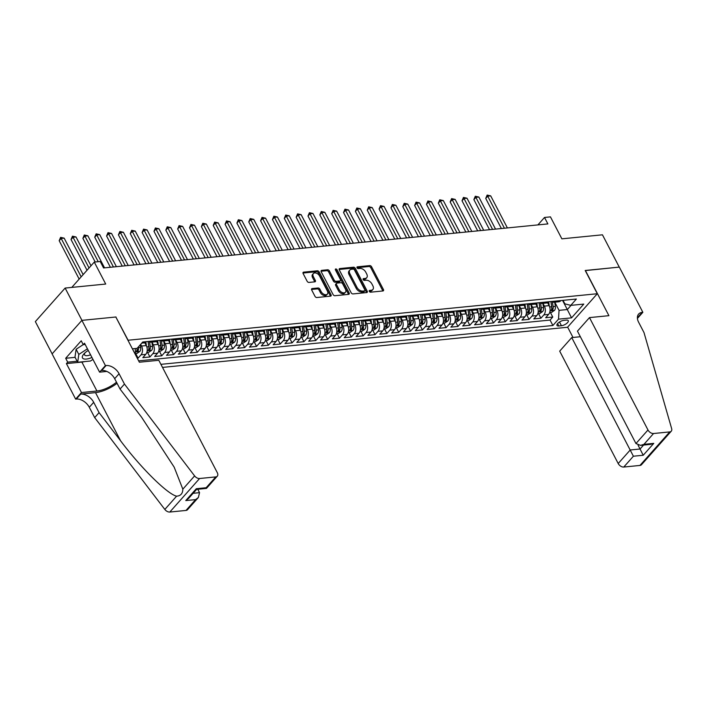 <?xml version="1.0" encoding="UTF-8"?>
<svg xmlns="http://www.w3.org/2000/svg" width="707" height="707" viewBox="0 0 707 707"><rect width="100%" height="100%" fill="white"/><g stroke="black" fill="none" stroke-linecap="round" stroke-linejoin="round"><path stroke-width="1.06" d="M369.31 291.372A1.087 0.698 41.6 0 0 370.592 292.185L382.947 290.957A1.555 0.999 41.6 0 0 383.441 290.718A1.555 0.999 41.6 0 0 383.45 289.57L371.564 266.751A1.555 0.999 41.6 0 0 369.743 265.593L357.389 266.822A1.087 0.698 41.6 0 0 358.308 268.598L359.907 268.439A4.967 3.199 41.6 0 1 365.74 272.124L366.73 274.033A4.967 3.199 41.6 0 1 366.73 277.701A4.967 3.199 41.6 0 1 365.121 278.452L363.522 278.611A1.087 0.698 41.6 0 0 364.45 280.387L366.049 280.228A4.967 3.199 41.6 0 1 371.882 283.922L372.872 285.822A4.967 3.199 41.6 0 1 372.863 289.49A4.967 3.199 41.6 0 1 371.263 290.25L369.664 290.409A1.087 0.698 41.6 0 0 369.31 291.372M312.176 288.571A1.555 0.999 41.6 0 0 311.672 288.81A1.555 0.999 41.6 0 0 311.672 289.958L315.004 296.357A1.555 0.999 41.6 0 0 316.824 297.514L330.549 296.153A1.555 0.999 41.6 0 0 331.053 295.915A1.555 0.999 41.6 0 0 331.053 294.766L319.175 271.939A1.555 0.999 41.6 0 0 317.355 270.79L303.63 272.151A1.555 0.999 41.6 0 0 303.126 272.389A1.555 0.999 41.6 0 0 303.126 273.529L307.147 281.271A1.555 0.999 41.6 0 0 308.977 282.42L314.845 281.837A1.555 0.999 41.6 0 0 315.349 281.598A1.555 0.999 41.6 0 0 315.349 280.458L313.351 276.623A4.154 2.669 41.6 0 1 313.36 273.556A4.154 2.669 41.6 0 1 316.471 273.211A4.154 2.669 41.6 0 1 319.573 276.004L327.394 291.028A4.154 2.669 41.6 0 1 327.394 294.094A4.154 2.669 41.6 0 1 324.283 294.439A4.154 2.669 41.6 0 1 321.172 291.646L319.873 289.145A1.555 0.999 41.6 0 0 318.044 287.988L312.176 288.571L311.495 289.331M115.895 317.116L128.117 340.235L597.3 293.732L585.202 270.481L619.261 267.105L602.452 234.812L561.871 238.833L550.444 216.872L544.514 217.456L547.881 223.916L103.567 267.953L100.208 261.493L94.278 262.085L71.787 287.404M116.01 316.983L81.941 320.359L65.132 288.067L105.714 284.046L94.278 262.085M351.176 292.769A1.555 0.999 41.6 0 0 352.996 293.926L366.721 292.565A1.555 0.999 41.6 0 0 367.225 292.327A1.555 0.999 41.6 0 0 367.225 291.178L355.338 268.36A1.555 0.999 41.6 0 0 353.518 267.202L339.793 268.563A1.555 0.999 41.6 0 0 339.298 268.801A1.555 0.999 41.6 0 0 339.289 269.95L351.176 292.769M348.639 294.359L334.915 295.72A1.555 0.999 41.6 0 1 333.094 294.563L321.208 271.744A1.555 0.999 41.6 0 1 321.208 270.595A1.555 0.999 41.6 0 1 321.712 270.357L327.588 269.774A1.555 0.999 41.6 0 1 329.409 270.931L334.225 280.184A1.555 0.999 41.6 0 0 336.046 281.342L339.943 280.953A1.555 0.999 41.6 0 0 340.447 280.714A1.555 0.999 41.6 0 0 340.447 279.565L335.427 269.933A1.087 0.698 41.6 0 1 337.062 269.774L349.143 292.972A1.555 0.999 41.6 0 1 349.134 294.121A1.555 0.999 41.6 0 1 348.639 294.359M52.141 353.862L35.35 321.605L65.132 288.067M137.282 358.21L138.068 358.14L135.682 353.544M140.666 344.353L141.541 346.032A6.328 4.171 84.3 0 1 141.011 354.826L145.748 354.357L142.814 357.662L149.919 356.964L147.533 352.378M151.952 342.108L153.384 344.857A6.328 4.171 84.3 0 1 152.853 353.65L157.599 353.182L154.656 356.496L161.77 355.789L159.375 351.202M163.803 340.933L165.235 343.69A6.328 4.171 84.3 0 1 164.704 352.475L169.441 352.006L166.507 355.321L173.613 354.614L171.227 350.027M175.654 339.758L177.086 342.515A6.328 4.171 84.3 0 1 176.556 351.308L181.292 350.831L178.358 354.145L185.464 353.438L183.078 348.851M187.496 338.582L188.928 341.34A6.328 4.171 84.3 0 1 188.407 350.133L193.144 349.665L190.201 352.97L197.315 352.263L194.92 347.676M199.347 337.407L200.779 340.164A6.328 4.171 84.3 0 1 200.249 348.958L204.986 348.489L202.052 351.794L209.157 351.087L206.771 346.501M211.199 336.232L212.63 338.989A6.328 4.171 84.3 0 1 212.1 347.782L216.837 347.314L213.903 350.619L221.008 349.912L218.622 345.325M223.041 335.056L224.481 337.813A6.328 4.171 84.3 0 1 223.951 346.607L228.688 346.138L225.745 349.444L232.859 348.737L230.473 344.15M234.892 333.89L236.324 336.638A6.328 4.171 84.3 0 1 235.793 345.431L240.539 344.963L237.596 348.268L244.702 347.57L242.315 342.975M246.743 332.714L248.175 335.463A6.328 4.171 84.3 0 1 247.644 344.256L252.381 343.788L249.447 347.093L256.553 346.395L254.167 341.808M258.585 331.539L260.026 334.287A6.328 4.171 84.3 0 1 259.496 343.081L264.232 342.612L261.29 345.926L268.404 345.219L266.018 340.633M270.436 330.363L271.868 333.121A6.328 4.171 84.3 0 1 271.338 341.914L276.084 341.437L273.141 344.751L280.246 344.044L277.86 339.457M282.287 329.188L283.719 331.945A6.328 4.171 84.3 0 1 283.189 340.739L287.926 340.261L284.992 343.575L292.097 342.868L289.711 338.282M294.13 328.013L295.57 330.77A6.328 4.171 84.3 0 1 295.04 339.563L299.777 339.095L296.834 342.4L303.948 341.693L301.562 337.106M305.981 326.837L307.412 329.595A6.328 4.171 84.3 0 1 306.882 338.388L311.628 337.919L308.685 341.225L315.799 340.518L313.404 335.931M317.832 325.662L319.264 328.419A6.328 4.171 84.3 0 1 318.733 337.212L323.47 336.744L320.536 340.049L327.641 339.342L325.255 334.756M329.674 324.486L331.115 327.244A6.328 4.171 84.3 0 1 330.584 336.037L335.321 335.569L332.378 338.874L339.493 338.176L337.106 333.58M341.525 323.32L342.957 326.068A6.328 4.171 84.3 0 1 342.427 334.862L347.172 334.393L344.229 337.699L351.344 337L348.949 332.414M353.376 322.145L354.808 324.893A6.328 4.171 84.3 0 1 354.278 333.686L359.015 333.218L356.081 336.532L363.186 335.825L360.8 331.238M365.219 320.969L366.659 323.726A6.328 4.171 84.3 0 1 366.129 332.511L370.866 332.043L367.932 335.357L375.037 334.65L372.651 330.063M377.07 319.794L378.501 322.551A6.328 4.171 84.3 0 1 377.971 331.344L382.717 330.867L379.774 334.181L386.888 333.474L384.493 328.888M388.921 318.618L390.352 321.376A6.328 4.171 84.3 0 1 389.822 330.169L394.559 329.701L391.625 333.006L398.73 332.299L396.344 327.712M400.763 317.443L402.203 320.2A6.328 4.171 84.3 0 1 401.673 328.994L406.41 328.525L403.476 331.83L410.581 331.123L408.195 326.537M412.614 316.268L414.046 319.025A6.328 4.171 84.3 0 1 413.515 327.818L418.261 327.35L415.318 330.655L422.433 329.948L420.038 325.361M424.465 315.092L425.897 317.85A6.328 4.171 84.3 0 1 425.367 326.643L430.103 326.174L427.169 329.48L434.275 328.773L431.889 324.186M436.307 313.926L437.748 316.674A6.328 4.171 84.3 0 1 437.218 325.467L441.955 324.999L439.02 328.304L446.126 327.606L443.74 323.011M448.158 312.75L449.59 315.499A6.328 4.171 84.3 0 1 449.06 324.292L453.806 323.824L450.863 327.129L457.977 326.431L455.582 321.844M460.01 311.575L461.441 314.323A6.328 4.171 84.3 0 1 460.911 323.117L465.648 322.648L462.714 325.962L469.819 325.255L467.433 320.669M471.861 310.4L473.292 313.157A6.328 4.171 84.3 0 1 472.762 321.941L477.499 321.473L474.565 324.787L481.67 324.08L479.284 319.493M483.703 309.224L485.135 311.981A6.328 4.171 84.3 0 1 484.604 320.775L489.35 320.298L486.407 323.612L493.521 322.905L491.126 318.318M495.554 308.049L496.986 310.806A6.328 4.171 84.3 0 1 496.455 319.599L501.192 319.131L498.258 322.436L505.364 321.729L502.977 317.143M507.405 306.873L508.837 309.631A6.328 4.171 84.3 0 1 508.306 318.424L513.043 317.956L510.109 321.261L517.215 320.554L514.829 315.967M519.247 305.698L520.679 308.455A6.328 4.171 84.3 0 1 520.158 317.249L524.894 316.78L521.952 320.085L529.066 319.378L526.671 314.792M531.098 304.523L532.53 307.28A6.328 4.171 84.3 0 1 532 316.073L536.737 315.605L533.803 318.91L540.908 318.212L543.851 314.898A6.328 4.171 -95.7 0 0 544.381 306.104L542.949 303.356M538.522 313.616L540.908 318.212M145.748 354.357A6.328 4.171 -95.7 0 0 146.278 345.564L144.794 342.718M157.599 353.182A6.328 4.171 -95.7 0 0 158.129 344.389L156.645 341.543M169.441 352.006A6.328 4.171 -95.7 0 0 169.972 343.213L168.496 340.367M181.292 350.831A6.328 4.171 -95.7 0 0 181.823 342.047L180.338 339.192M193.144 349.665A6.328 4.171 -95.7 0 0 193.674 340.871L192.189 338.017M204.986 348.489A6.328 4.171 -95.7 0 0 205.516 339.696L204.04 336.841M216.837 347.314A6.328 4.171 -95.7 0 0 217.367 338.52L215.882 335.666M228.688 346.138A6.328 4.171 -95.7 0 0 229.218 337.345L227.734 334.491M240.539 344.963A6.328 4.171 -95.7 0 0 241.06 336.17L239.585 333.324M252.381 343.788A6.328 4.171 -95.7 0 0 252.912 334.994L251.427 332.149M264.232 342.612A6.328 4.171 -95.7 0 0 264.763 333.819L263.278 330.973M276.084 341.437A6.328 4.171 -95.7 0 0 276.614 332.644L275.129 329.798M287.926 340.261A6.328 4.171 -95.7 0 0 288.456 331.477L286.971 328.622M299.777 339.095A6.328 4.171 -95.7 0 0 300.307 330.302L298.822 327.447M311.628 337.919A6.328 4.171 -95.7 0 0 312.158 329.126L310.673 326.272M323.47 336.744A6.328 4.171 -95.7 0 0 324 327.951L322.516 325.096M335.321 335.569A6.328 4.171 -95.7 0 0 335.852 326.775L334.367 323.93M347.172 334.393A6.328 4.171 -95.7 0 0 347.703 325.6L346.218 322.754M359.015 333.218A6.328 4.171 -95.7 0 0 359.545 324.425L358.06 321.579M370.866 332.043A6.328 4.171 -95.7 0 0 371.396 323.249L369.911 320.404M382.717 330.867A6.328 4.171 -95.7 0 0 383.247 322.074L381.762 319.228M394.559 329.701A6.328 4.171 -95.7 0 0 395.089 320.907L393.605 318.053M406.41 328.525A6.328 4.171 -95.7 0 0 406.94 319.732L405.456 316.877M418.261 327.35A6.328 4.171 -95.7 0 0 418.791 318.557L417.307 315.702M430.103 326.174A6.328 4.171 -95.7 0 0 430.634 317.381L429.149 314.527M441.955 324.999A6.328 4.171 -95.7 0 0 442.485 316.206L441 313.36M453.806 323.824A6.328 4.171 -95.7 0 0 454.336 315.03L452.851 312.185M465.648 322.648A6.328 4.171 -95.7 0 0 466.178 313.855L464.693 311.009M477.499 321.473A6.328 4.171 -95.7 0 0 478.029 312.68L476.545 309.834M489.35 320.298A6.328 4.171 -95.7 0 0 489.88 311.513L488.396 308.659M501.192 319.131A6.328 4.171 -95.7 0 0 501.723 310.338L500.247 307.483M513.043 317.956A6.328 4.171 -95.7 0 0 513.574 309.162L512.089 306.308M524.894 316.78A6.328 4.171 -95.7 0 0 525.425 307.987L523.94 305.132M536.737 315.605A6.328 4.171 -95.7 0 0 537.267 306.811L535.791 303.957M566.431 320.103L563.824 320.359A4.905 1.918 152.5 0 0 558.866 322.445A4.905 1.918 152.5 0 0 556.975 325.432A4.905 1.918 152.5 0 0 558.83 325.98L561.438 325.724A4.905 1.918 152.5 0 0 566.395 323.638A4.905 1.918 152.5 0 0 568.287 320.651A4.905 1.918 152.5 0 0 566.431 320.103M162.504 367.41L567.518 327.27L597.3 293.732M160.913 364.344L552.892 325.494L558.521 319.149L559.051 310.355L554.792 302.181M132.395 348.825L137.114 348.357L142.743 342.011L576.391 299.026L570.761 305.371L583.788 304.081L571.556 317.858L558.521 319.149M138.652 360.844L550.064 320.068L552.759 317.036L545.654 317.735L548.588 314.429A6.328 4.171 -95.7 0 0 549.118 305.636L547.633 302.79M551.681 301.482A6.328 4.171 -95.7 0 0 554.023 302.251A6.328 4.171 -95.7 0 0 556.082 301.12L556.162 301.032M554.023 302.251L558.76 301.783A6.328 4.171 -95.7 0 0 560.828 300.652L560.898 300.563M141.762 343.116L144.069 342.886A6.328 4.171 -95.7 0 0 146.137 341.755L146.216 341.667M153.322 340.96L153.242 341.048A6.328 4.171 84.3 0 1 151.183 342.179A6.328 4.171 84.3 0 1 148.841 341.41M151.183 342.179L155.92 341.711A6.328 4.171 -95.7 0 0 157.988 340.58L158.059 340.491M165.173 339.793L165.093 339.881A6.328 4.171 84.3 0 1 163.025 341.013A6.328 4.171 84.3 0 1 160.692 340.235M163.025 341.013L167.771 340.535A6.328 4.171 -95.7 0 0 169.83 339.404L169.91 339.316M177.024 338.618L176.944 338.706A6.328 4.171 84.3 0 1 174.876 339.837A6.328 4.171 84.3 0 1 172.535 339.06M174.876 339.837L179.613 339.369A6.328 4.171 -95.7 0 0 181.681 338.229L181.761 338.149M188.866 337.442L188.787 337.531A6.328 4.171 84.3 0 1 186.728 338.662A6.328 4.171 84.3 0 1 184.386 337.884M186.728 338.662L191.464 338.193A6.328 4.171 -95.7 0 0 193.532 337.062L193.603 336.974M200.717 336.267L200.638 336.355A6.328 4.171 84.3 0 1 198.57 337.486A6.328 4.171 84.3 0 1 196.237 336.709M198.57 337.486L203.316 337.018A6.328 4.171 -95.7 0 0 205.375 335.887L205.454 335.798M212.568 335.091L212.489 335.18A6.328 4.171 84.3 0 1 210.421 336.311A6.328 4.171 84.3 0 1 208.079 335.533M210.421 336.311L215.158 335.843A6.328 4.171 -95.7 0 0 217.226 334.711L217.305 334.623M224.411 333.916L224.331 334.004A6.328 4.171 84.3 0 1 222.272 335.136A6.328 4.171 84.3 0 1 219.93 334.358M222.272 335.136L227.009 334.667A6.328 4.171 -95.7 0 0 229.077 333.536L229.148 333.448M236.262 332.741L236.182 332.829A6.328 4.171 84.3 0 1 234.114 333.96A6.328 4.171 84.3 0 1 231.781 333.191M234.114 333.96L238.86 333.492A6.328 4.171 -95.7 0 0 240.919 332.361L240.999 332.272M248.113 331.565L248.033 331.654A6.328 4.171 84.3 0 1 245.965 332.785A6.328 4.171 84.3 0 1 243.623 332.016M245.965 332.785L250.702 332.317A6.328 4.171 -95.7 0 0 252.77 331.185L252.85 331.097M259.955 330.39L259.876 330.478A6.328 4.171 84.3 0 1 257.816 331.61A6.328 4.171 84.3 0 1 255.474 330.841M257.816 331.61L262.553 331.141A6.328 4.171 -95.7 0 0 264.621 330.01L264.701 329.922M271.806 329.223L271.727 329.312A6.328 4.171 84.3 0 1 269.659 330.443A6.328 4.171 84.3 0 1 267.326 329.665M269.659 330.443L274.404 329.966A6.328 4.171 -95.7 0 0 276.464 328.835L276.543 328.746M283.657 328.048L283.578 328.136A6.328 4.171 84.3 0 1 281.51 329.268A6.328 4.171 84.3 0 1 279.168 328.49M281.51 329.268L286.247 328.799A6.328 4.171 -95.7 0 0 288.315 327.668L288.394 327.58M295.499 326.873L295.42 326.961A6.328 4.171 84.3 0 1 293.361 328.092A6.328 4.171 84.3 0 1 291.019 327.314M293.361 328.092L298.098 327.624A6.328 4.171 -95.7 0 0 300.166 326.493L300.245 326.404M307.351 325.697L307.271 325.786A6.328 4.171 84.3 0 1 305.203 326.917A6.328 4.171 84.3 0 1 302.87 326.139M305.203 326.917L309.949 326.448A6.328 4.171 -95.7 0 0 312.008 325.317L312.087 325.229M319.202 324.522L319.122 324.61A6.328 4.171 84.3 0 1 317.054 325.741A6.328 4.171 84.3 0 1 314.712 324.964M317.054 325.741L321.791 325.273A6.328 4.171 -95.7 0 0 323.859 324.142L323.939 324.053M331.044 323.346L330.964 323.435A6.328 4.171 84.3 0 1 328.905 324.566A6.328 4.171 84.3 0 1 326.563 323.788M328.905 324.566L333.642 324.098A6.328 4.171 -95.7 0 0 335.71 322.966L335.79 322.878M342.895 322.171L342.815 322.259A6.328 4.171 84.3 0 1 340.747 323.391A6.328 4.171 84.3 0 1 338.414 322.622M340.747 323.391L345.493 322.922A6.328 4.171 -95.7 0 0 347.552 321.791L347.632 321.703M354.746 320.996L354.667 321.084A6.328 4.171 84.3 0 1 352.599 322.215A6.328 4.171 84.3 0 1 350.257 321.446M352.599 322.215L357.335 321.747A6.328 4.171 -95.7 0 0 359.403 320.616L359.483 320.527M366.588 319.829L366.518 319.909A6.328 4.171 84.3 0 1 364.45 321.049A6.328 4.171 84.3 0 1 362.108 320.271M364.45 321.049L369.187 320.571A6.328 4.171 -95.7 0 0 371.255 319.44L371.334 319.352M378.439 318.654L378.36 318.742A6.328 4.171 84.3 0 1 376.292 319.873A6.328 4.171 84.3 0 1 373.959 319.096M376.292 319.873L381.038 319.396A6.328 4.171 -95.7 0 0 383.097 318.265L383.176 318.177M390.291 317.478L390.211 317.567A6.328 4.171 84.3 0 1 388.143 318.698A6.328 4.171 84.3 0 1 385.801 317.92M388.143 318.698L392.88 318.23A6.328 4.171 -95.7 0 0 394.948 317.098L395.027 317.01M402.133 316.303L402.062 316.391A6.328 4.171 84.3 0 1 399.994 317.523A6.328 4.171 84.3 0 1 397.652 316.745M399.994 317.523L404.731 317.054A6.328 4.171 -95.7 0 0 406.799 315.923L406.878 315.835M413.984 315.128L413.904 315.216A6.328 4.171 84.3 0 1 411.845 316.347A6.328 4.171 84.3 0 1 409.503 315.569M411.845 316.347L416.582 315.879A6.328 4.171 -95.7 0 0 418.65 314.748L418.721 314.659M425.835 313.952L425.755 314.041A6.328 4.171 84.3 0 1 423.687 315.172A6.328 4.171 84.3 0 1 421.345 314.394M423.687 315.172L428.424 314.703A6.328 4.171 -95.7 0 0 430.492 313.572L430.572 313.484M437.677 312.777L437.606 312.865A6.328 4.171 84.3 0 1 435.539 313.996A6.328 4.171 84.3 0 1 433.197 313.228M435.539 313.996L440.275 313.528A6.328 4.171 -95.7 0 0 442.343 312.397L442.423 312.308M449.528 311.601L449.449 311.69A6.328 4.171 84.3 0 1 447.39 312.821A6.328 4.171 84.3 0 1 445.048 312.052M447.39 312.821L452.127 312.353A6.328 4.171 -95.7 0 0 454.194 311.221L454.265 311.133M461.379 310.426L461.3 310.514A6.328 4.171 84.3 0 1 459.232 311.646A6.328 4.171 84.3 0 1 456.899 310.877M459.232 311.646L463.969 311.177A6.328 4.171 -95.7 0 0 466.037 310.046L466.116 309.958M473.222 309.259L473.151 309.348A6.328 4.171 84.3 0 1 471.083 310.479A6.328 4.171 84.3 0 1 468.741 309.701M471.083 310.479L475.82 310.002A6.328 4.171 -95.7 0 0 477.888 308.871L477.967 308.782M485.073 308.084L484.993 308.172A6.328 4.171 84.3 0 1 482.934 309.304A6.328 4.171 84.3 0 1 480.592 308.526M482.934 309.304L487.671 308.835A6.328 4.171 -95.7 0 0 489.739 307.695L489.81 307.616M496.924 306.909L496.844 306.997A6.328 4.171 84.3 0 1 494.776 308.128A6.328 4.171 84.3 0 1 492.443 307.351M494.776 308.128L499.522 307.66A6.328 4.171 -95.7 0 0 501.581 306.529L501.661 306.44M508.775 305.733L508.695 305.822A6.328 4.171 84.3 0 1 506.627 306.953A6.328 4.171 84.3 0 1 504.285 306.175M506.627 306.953L511.364 306.485A6.328 4.171 -95.7 0 0 513.432 305.353L513.512 305.265M520.617 304.558L520.538 304.646A6.328 4.171 84.3 0 1 518.478 305.778A6.328 4.171 84.3 0 1 516.137 305M518.478 305.778L523.215 305.309A6.328 4.171 -95.7 0 0 525.283 304.178L525.354 304.09M532.468 303.383L532.389 303.471A6.328 4.171 84.3 0 1 530.321 304.602A6.328 4.171 84.3 0 1 527.988 303.824M530.321 304.602L535.066 304.134A6.328 4.171 -95.7 0 0 537.126 303.003L537.205 302.914M544.319 302.207L544.24 302.296A6.328 4.171 84.3 0 1 542.172 303.427A6.328 4.171 84.3 0 1 539.83 302.658M542.172 303.427L546.909 302.958A6.328 4.171 -95.7 0 0 548.977 301.827L549.056 301.739M532 316.073L529.066 319.378M520.158 317.249L517.215 320.554M508.306 318.424L505.364 321.729M496.455 319.599L493.521 322.905M484.604 320.775L481.67 324.08M472.762 321.941L469.819 325.255M460.911 323.117L457.977 326.431M449.06 324.292L446.126 327.606M437.218 325.467L434.275 328.773M425.367 326.643L422.433 329.948M413.515 327.818L410.581 331.123M401.673 328.994L398.73 332.299M389.822 330.169L386.888 333.474M377.971 331.344L375.037 334.65M366.129 332.511L363.186 335.825M354.278 333.686L351.344 337M342.427 334.862L339.493 338.176M330.584 336.037L327.641 339.342M318.733 337.212L315.799 340.518M306.882 338.388L303.948 341.693M295.04 339.563L292.097 342.868M283.189 340.739L280.246 344.044M271.338 341.914L268.404 345.219M259.496 343.081L256.553 346.395M247.644 344.256L244.702 347.57M235.793 345.431L232.859 348.737M223.951 346.607L221.008 349.912M212.1 347.782L209.157 351.087M200.249 348.958L197.315 352.263M188.407 350.133L185.464 353.438M176.556 351.308L173.613 354.614M164.704 352.475L161.77 355.789M152.853 353.65L149.919 356.964M141.011 354.826L138.068 358.14M559.051 310.355L567.35 309.533L571.07 305.344M562.586 300.395L571.556 317.858M563.037 300.351L564.849 303.833L570.761 305.371M544.514 217.456L537.903 224.906M550.373 312.441L552.759 317.036M550.064 320.068L552.892 325.494M134.94 353.712A6.328 4.171 -95.7 0 0 135.117 348.551M369.266 291.275L370.459 291.151A4.967 3.199 41.6 0 0 372.059 290.4L372.863 289.49M366.73 277.701L365.926 278.602A4.967 3.199 41.6 0 1 364.317 279.362L363.124 279.477M382.805 290.975A1.555 0.999 41.6 0 0 382.646 290.48L370.76 267.653A1.555 0.999 41.6 0 0 368.939 266.504L356.991 267.688M366.58 292.583A1.555 0.999 41.6 0 0 366.42 292.088L354.534 269.261A1.555 0.999 41.6 0 0 352.713 268.112L339.13 269.455M364.52 290.913A1.087 0.698 41.6 0 0 364.865 289.95L354.437 269.915A1.087 0.698 41.6 0 0 353.164 269.111L351.476 269.279A4.967 3.199 41.6 0 0 349.877 270.03A4.967 3.199 41.6 0 0 349.868 273.697L357 287.396A4.967 3.199 41.6 0 0 362.832 291.081L364.52 290.913L363.716 291.823A1.087 0.698 41.6 0 0 364.061 291.655L364.865 290.754M349.877 270.03L349.072 270.94A4.967 3.199 41.6 0 0 349.064 274.608L349.868 273.697M363.716 291.823L362.028 291.991A4.967 3.199 41.6 0 1 356.195 288.306L349.064 274.608M321.049 271.249L326.775 270.684L327.588 269.774M340.447 280.714L339.643 281.625A1.555 0.999 41.6 0 1 339.139 281.854L335.242 282.243A1.555 0.999 41.6 0 1 333.421 281.094L328.605 271.833A1.555 0.999 41.6 0 0 326.775 270.684M348.498 294.368A1.555 0.999 41.6 0 0 348.33 293.882L336.258 270.675A1.087 0.698 41.6 0 0 335.436 269.941M339.227 289.79A4.154 2.669 41.6 0 0 342.329 292.583A4.154 2.669 41.6 0 0 345.44 292.238A4.154 2.669 41.6 0 0 345.449 289.172L342.692 283.878A1.555 0.999 41.6 0 0 340.871 282.729L336.974 283.109A1.555 0.999 41.6 0 0 336.47 283.348A1.555 0.999 41.6 0 0 336.47 284.497L339.227 289.79L338.423 290.692A4.154 2.669 41.6 0 0 341.525 293.485A4.154 2.669 41.6 0 0 344.636 293.149L345.44 292.238M336.47 283.348L335.666 284.258A1.555 0.999 41.6 0 0 335.666 285.398L336.47 284.497M338.423 290.692L335.666 285.398M327.394 294.094L326.59 295.005A4.154 2.669 41.6 0 1 323.479 295.34A4.154 2.669 41.6 0 1 320.368 292.548L319.069 290.047A1.555 0.999 41.6 0 0 317.24 288.898L311.513 289.463M313.36 273.556L312.556 274.457A4.154 2.669 41.6 0 0 312.547 277.524L313.351 276.623M314.712 281.854A1.555 0.999 41.6 0 0 314.544 281.359L312.547 277.524M330.416 296.162A1.555 0.999 41.6 0 0 330.249 295.676L318.371 272.849A1.555 0.999 41.6 0 0 316.542 271.7L302.958 273.043M549.666 312.512L551.69 312.317L554.482 310.382A4.189 2.766 -95.7 0 0 555.366 306.396L554.721 302.181M549.295 305.99L548.694 302.11M507.387 227.928L490.693 195.866L487.733 196.157L485.727 198.428L501.387 228.529M550.894 301.553L551.699 306.758A4.189 2.766 84.3 0 1 551.336 309.905L552.75 309.772A4.189 2.766 -95.7 0 0 553.121 306.617L552.397 301.942M550.965 301.553L551.787 306.918A2.139 1.405 84.3 0 1 551.787 307.907L552.75 309.772M551.336 309.905L551.266 310.4M485.727 198.428L487.15 195.07L504.427 228.228M487.15 195.07L490.693 195.866M88.278 350.425A10.287 4.021 152.5 0 0 84.062 353.756A10.287 4.021 152.5 0 0 83.223 358.652A10.287 4.021 152.5 0 0 91.945 357.468M85.026 352.811A7.043 2.757 152.5 0 0 84.557 354.896A7.043 2.757 152.5 0 0 85.07 355.4A7.043 2.757 152.5 0 0 90.549 354.79M92.944 359.395L90.469 361.012L77.682 362.276L74.986 357.115L76.117 349.276L83.214 344.627M77.682 362.276L78.813 354.437L87.429 348.798M76.117 349.276L78.813 354.437M580.35 336.735L571.733 337.584L559.697 351.14L618.201 463.527L630.237 449.979L640.074 448.998L643.556 445.074M571.733 337.584L633.392 456.218L623.777 467.044L639.95 465.445L669.732 431.906A4.746 3.049 41.6 0 0 671.261 431.19A4.746 3.049 41.6 0 0 671.65 428.619L643.997 332.573L638.624 322.242A11.073 7.123 -138.4 0 1 638.633 314.067A11.073 7.123 -138.4 0 1 642.203 312.379L642.857 312.308L619.323 267.096L585.263 270.595M585.378 270.463L608.913 315.675L589.479 317.602L647.992 429.989A4.746 3.049 41.6 0 0 653.56 433.515L669.732 431.906M642.857 312.308L637.422 318.442M567.641 327.138L573.015 337.46M589.479 317.602L577.451 331.15L635.955 443.536L647.992 429.989M671.261 431.19L641.479 464.72A4.746 3.049 -138.4 0 1 639.95 465.445M623.777 467.044A4.746 3.049 -138.4 0 1 618.201 463.527M637.387 317.39A11.073 7.123 -138.4 0 1 637.802 317.337L642.203 312.379M638.085 445.18L643.229 455.246L633.392 456.218M653.56 433.515L643.944 444.341L640.542 445.375L635.955 443.536M643.944 444.341L653.772 443.369L650.378 444.403L640.542 445.375M158.801 360.287L217.305 472.683A4.746 3.049 41.6 0 1 217.296 476.182A4.746 3.049 41.6 0 1 215.768 476.907L199.595 478.506L169.813 512.045A4.746 3.049 -138.4 0 1 164.828 509.438L94.676 417.607L89.294 407.276A11.073 7.123 41.6 0 0 76.294 399.048L75.64 399.119L52.106 353.907L81.888 320.368L115.833 317.001L139.367 362.214L158.801 360.287M94.676 417.607L99.077 412.641L120.588 440.806C140.94 467.954 167.382 494.105 176.6 496.181C180.692 495.881 182.76 493.539 182.83 489.164L174.161 467.124L141.559 417.192L120.049 389.036L114.667 378.696A11.073 7.123 41.6 0 0 101.667 370.477L106.077 365.519L105.423 365.581L81.888 320.368M120.049 389.036L124.459 384.069L119.076 373.738A11.073 7.123 41.6 0 0 106.077 365.519M120.588 440.806L95.507 392.624L80.695 394.091A11.073 7.123 41.6 0 1 93.695 402.31L99.077 412.641M185.985 510.436L195.6 499.61L198.367 497.498L187.514 509.72A4.746 3.049 -138.4 0 1 185.985 510.436L169.813 512.045M182.83 489.164L194.611 475.908L124.459 384.069M84.911 361.56A17.799 6.964 -27.5 0 1 81.871 362.072L66.414 363.61L67.704 362.161L77.134 361.224M85.176 344.477L83.232 344.663L81.217 340.792L65.68 358.281L67.704 362.161M83.232 344.663L84.522 343.213L99.59 372.156L105.423 365.581M75.64 399.119L81.473 392.544L96.939 391.015A17.799 6.964 152.5 0 0 116.496 382.204M66.414 363.61L81.473 392.544M197.783 489.262L199.551 492.664L198.367 497.498M95.507 392.624A20.609 8.06 152.5 0 0 117.062 383.3M106.819 371.431L99.59 372.156M194.611 475.908A4.746 3.049 41.6 0 0 199.595 478.506M65.68 358.281L75.11 357.344M195.6 499.61L185.773 500.583L188.53 498.47L196.617 489.377L196.316 488.714L206.152 487.733L206.444 488.404L196.617 489.377M537.815 313.687L539.839 313.493L542.64 311.557A4.189 2.766 -95.7 0 0 543.524 307.572L542.879 303.356M537.444 307.165L536.852 303.285M495.536 229.103L478.851 197.041L475.891 197.333L473.876 199.604L489.544 229.695M539.052 302.729L539.848 307.934A4.189 2.766 84.3 0 1 539.485 311.08L540.908 310.939A4.189 2.766 -95.7 0 0 541.27 307.792L540.555 303.117M539.123 302.729L539.945 308.093A2.139 1.405 84.3 0 1 539.936 309.083L540.908 310.939M539.485 311.08L539.423 311.575M473.876 199.604L475.298 196.246L492.576 229.395M475.298 196.246L478.851 197.041M525.964 314.862L527.996 314.659L530.789 312.733A4.189 2.766 -95.7 0 0 531.673 308.747L531.028 304.531M525.593 308.34L525.001 304.461M483.694 230.279L467 198.216L464.039 198.508L462.024 200.779L477.693 230.871M527.201 303.904L527.996 309.109A4.189 2.766 84.3 0 1 527.634 312.255L529.057 312.114A4.189 2.766 -95.7 0 0 529.419 308.968L528.703 304.293M527.272 303.895L528.094 309.268A2.139 1.405 84.3 0 1 528.094 310.258L529.057 312.114M527.634 312.255L527.572 312.75M462.024 200.779L463.447 197.421L480.733 230.57M463.447 197.421L467 198.216M514.122 316.038L516.145 315.835L518.938 313.908A4.189 2.766 -95.7 0 0 519.822 309.922L519.177 305.707M513.75 309.516L513.149 305.636M471.843 231.454L455.149 199.392L452.188 199.683L450.173 201.955L465.842 232.046M515.35 305.079L516.154 310.285A4.189 2.766 84.3 0 1 515.792 313.431L517.206 313.289A4.189 2.766 -95.7 0 0 517.577 310.143L516.852 305.459M515.421 305.07L516.243 310.444A2.139 1.405 84.3 0 1 516.243 311.433L517.206 313.289M515.792 313.431L515.721 313.926M450.173 201.955L451.605 198.596L468.882 231.746M451.605 198.596L455.149 199.392M502.27 317.213L504.294 317.01L507.096 315.083A4.189 2.766 -95.7 0 0 507.979 311.098L507.334 306.882M501.899 310.691L501.307 306.811M459.992 232.63L443.307 200.567L440.346 200.859L438.331 203.121L454 233.222M503.508 306.255L504.303 311.46A4.189 2.766 84.3 0 1 503.941 314.606L505.364 314.465A4.189 2.766 -95.7 0 0 505.726 311.319L505.01 306.635M503.578 306.246L504.4 311.619A2.139 1.405 84.3 0 1 504.391 312.609L505.364 314.465M503.941 314.606L503.87 315.101M438.331 203.121L439.754 199.772L457.031 232.921M439.754 199.772L443.307 200.567M490.419 318.389L492.452 318.185L495.245 316.259A4.189 2.766 -95.7 0 0 496.128 312.273L495.483 308.058M490.048 311.867L489.456 307.987M448.15 233.805L431.456 201.742L428.495 202.034L426.48 204.296L442.149 234.397M491.657 307.43L492.452 312.635A4.189 2.766 84.3 0 1 492.09 315.782L493.513 315.64A4.189 2.766 -95.7 0 0 493.875 312.494L493.159 307.81M491.727 307.421L492.549 312.794A2.139 1.405 84.3 0 1 492.549 313.784L493.513 315.64M492.09 315.782L492.028 316.276M426.48 204.296L427.903 200.947L445.18 234.097M427.903 200.947L431.456 201.742M478.577 319.564L480.601 319.361L483.394 317.434A4.189 2.766 -95.7 0 0 484.277 313.448L483.632 309.233M478.206 313.042L477.605 309.162M436.299 234.98L419.605 202.918L416.644 203.209L414.629 205.472L430.298 235.572M479.806 308.606L480.61 313.811A4.189 2.766 84.3 0 1 480.247 316.957L481.661 316.816A4.189 2.766 -95.7 0 0 482.033 313.669L481.308 308.986M479.876 308.597L480.698 313.97A2.139 1.405 84.3 0 1 480.698 314.96L481.661 316.816M480.247 316.957L480.177 317.452M414.629 205.472L416.052 202.122L433.338 235.272M416.052 202.122L419.605 202.918M466.726 320.739L468.75 320.536L471.551 318.601A4.189 2.766 -95.7 0 0 472.435 314.615L471.79 310.408M466.355 314.217L465.763 310.329M424.447 236.147L407.762 204.084L404.793 204.385L402.787 206.647L418.456 236.748M467.963 309.781L468.759 314.986A4.189 2.766 84.3 0 1 468.396 318.132L469.819 317.991A4.189 2.766 -95.7 0 0 470.182 314.845L469.466 310.161M468.034 309.772L468.856 315.136A2.139 1.405 84.3 0 1 468.847 316.126L469.819 317.991M468.396 318.132L468.326 318.627M402.787 206.647L404.21 203.298L421.487 236.447M404.21 203.298L407.762 204.084M454.875 321.906L456.908 321.712L459.7 319.776A4.189 2.766 -95.7 0 0 460.584 315.79L459.939 311.584M454.504 315.393L453.912 311.504M412.605 237.322L395.911 205.26L392.951 205.56L390.936 207.823L406.605 237.923M456.112 310.956L456.908 316.153A4.189 2.766 84.3 0 1 456.545 319.308L457.968 319.166A4.189 2.766 -95.7 0 0 458.33 316.02L457.615 311.336M456.183 310.947L457.005 316.312A2.139 1.405 84.3 0 1 457.005 317.302L457.968 319.166M456.545 319.308L456.483 319.794M390.936 207.823L392.358 204.464L409.636 237.623M392.358 204.464L395.911 205.26M443.033 323.081L445.057 322.887L447.849 320.951A4.189 2.766 -95.7 0 0 448.733 316.966L448.088 312.75M442.662 316.559L442.061 312.68M400.754 238.498L384.06 206.435L381.1 206.727L379.085 208.998L394.753 239.099M444.261 312.123L445.065 317.328A4.189 2.766 84.3 0 1 444.703 320.474L446.117 320.342A4.189 2.766 -95.7 0 0 446.488 317.187L445.764 312.512M444.332 312.123L445.154 317.487A2.139 1.405 84.3 0 1 445.154 318.477L446.117 320.342M444.703 320.474L444.632 320.969M379.085 208.998L380.507 205.64L397.794 238.789M380.507 205.64L384.06 206.435M431.182 324.257L433.205 324.062L435.998 322.127A4.189 2.766 -95.7 0 0 436.891 318.141L436.237 313.926M430.81 317.735L430.218 313.855M388.903 239.673L372.218 207.611L369.248 207.902L367.242 210.173L382.911 240.265M432.419 313.298L433.214 318.503A4.189 2.766 84.3 0 1 432.852 321.65L434.275 321.508A4.189 2.766 -95.7 0 0 434.637 318.362L433.921 313.687M432.481 313.289L433.311 318.663A2.139 1.405 84.3 0 1 433.303 319.652L434.275 321.508M432.852 321.65L432.781 322.145M367.242 210.173L368.665 206.815L385.942 239.965M368.665 206.815L372.218 207.611M419.331 325.432L421.363 325.229L424.156 323.302A4.189 2.766 -95.7 0 0 425.04 319.317L424.394 315.101M418.959 318.91L418.367 315.03M377.061 240.848L360.367 208.786L357.406 209.078L355.391 211.349L371.06 241.44M420.568 314.474L421.363 319.679A4.189 2.766 84.3 0 1 421.001 322.825L422.424 322.684A4.189 2.766 -95.7 0 0 422.786 319.537L422.07 314.862M420.638 314.465L421.46 319.838A2.139 1.405 84.3 0 1 421.46 320.828L422.424 322.684M421.001 322.825L420.939 323.32M355.391 211.349L356.814 207.991L374.091 241.14M356.814 207.991L360.367 208.786M407.488 326.607L409.512 326.404L412.305 324.478A4.189 2.766 -95.7 0 0 413.188 320.492L412.543 316.276M407.117 320.085L406.516 316.206M365.21 242.024L348.516 209.961L345.555 210.253L343.54 212.515L359.209 242.616M408.717 315.649L409.521 320.854A4.189 2.766 84.3 0 1 409.15 324L410.573 323.859A4.189 2.766 -95.7 0 0 410.935 320.713L410.219 316.029M408.787 315.64L409.609 321.013A2.139 1.405 84.3 0 1 409.609 322.003L410.573 323.859M409.15 324L409.088 324.495M343.54 212.515L344.963 209.166L362.249 242.315M344.963 209.166L348.516 209.961M395.637 327.783L397.661 327.58L400.454 325.653A4.189 2.766 -95.7 0 0 401.346 321.667L400.692 317.452M395.266 321.261L394.674 317.381M353.359 243.199L336.673 211.137L333.704 211.428L331.698 213.691L347.367 243.791M396.874 316.824L397.67 322.03A4.189 2.766 84.3 0 1 397.307 325.176L398.73 325.034A4.189 2.766 -95.7 0 0 399.093 321.888L398.377 317.204M396.936 316.816L397.767 322.189A2.139 1.405 84.3 0 1 397.758 323.179L398.73 325.034M397.307 325.176L397.237 325.671M331.698 213.691L333.121 210.341L350.398 243.491M333.121 210.341L336.673 211.137M383.786 328.958L385.819 328.755L388.611 326.828A4.189 2.766 -95.7 0 0 389.495 322.843L388.85 318.627M383.415 322.436L382.823 318.557M341.516 244.375L324.822 212.312L321.862 212.604L319.847 214.866L335.516 244.967M385.023 318L385.819 323.205A4.189 2.766 84.3 0 1 385.456 326.351L386.879 326.21A4.189 2.766 -95.7 0 0 387.242 323.064L386.526 318.38M385.094 317.991L385.916 323.364A2.139 1.405 84.3 0 1 385.907 324.354L386.879 326.21M385.456 326.351L385.395 326.846M319.847 214.866L321.27 211.517L338.547 244.666M321.27 211.517L324.822 212.312M371.944 330.134L373.968 329.93L376.76 327.995A4.189 2.766 -95.7 0 0 377.644 324.009L376.999 319.803M371.573 323.612L370.972 319.732M329.665 245.55L312.971 213.487L310.011 213.779L307.996 216.042L323.665 246.142M373.172 319.175L373.976 324.38A4.189 2.766 84.3 0 1 373.605 327.527L375.028 327.385A4.189 2.766 -95.7 0 0 375.39 324.239L374.675 319.555M373.243 319.166L374.065 324.531A2.139 1.405 84.3 0 1 374.065 325.52L375.028 327.385M373.605 327.527L373.543 328.021M307.996 216.042L309.419 212.692L326.705 245.842M309.419 212.692L312.971 213.487M360.093 331.309L362.117 331.106L364.909 329.17A4.189 2.766 -95.7 0 0 365.793 325.185L365.148 320.978M359.722 324.787L359.129 320.898M317.814 246.716L301.129 214.654L298.16 214.955L296.153 217.217L311.822 247.317M361.33 320.351L362.125 325.556A4.189 2.766 84.3 0 1 361.763 328.702L363.186 328.561A4.189 2.766 -95.7 0 0 363.548 325.414L362.832 320.731M361.392 320.342L362.223 325.706A2.139 1.405 84.3 0 1 362.214 326.696L363.186 328.561M361.763 328.702L361.692 329.197M296.153 217.217L297.576 213.868L314.854 247.017M297.576 213.868L301.129 214.654M348.242 332.476L350.274 332.281L353.067 330.346A4.189 2.766 -95.7 0 0 353.951 326.36L353.306 322.153M347.871 325.954L347.278 322.074M305.963 247.892L289.278 215.829L286.317 216.13L284.302 218.392L299.971 248.493M349.479 321.517L350.274 326.722A4.189 2.766 84.3 0 1 349.912 329.877L351.335 329.736A4.189 2.766 -95.7 0 0 351.697 326.581L350.981 321.906M349.55 321.517L350.372 326.881A2.139 1.405 84.3 0 1 350.363 327.871L351.335 329.736M349.912 329.877L349.85 330.363M284.302 218.392L285.725 215.034L303.003 248.192M285.725 215.034L289.278 215.829M336.399 333.651L338.423 333.457L341.216 331.521A4.189 2.766 -95.7 0 0 342.1 327.535L341.454 323.32M336.028 327.129L335.427 323.249M294.121 249.067L277.427 217.005L274.466 217.296L272.451 219.568L288.12 249.659M337.628 322.692L338.432 327.898A4.189 2.766 84.3 0 1 338.061 331.044L339.484 330.903A4.189 2.766 -95.7 0 0 339.846 327.756L339.13 323.081M337.699 322.692L338.52 328.057A2.139 1.405 84.3 0 1 338.52 329.047L339.484 330.903M338.061 331.044L337.999 331.539M272.451 219.568L273.874 216.209L291.16 249.359M273.874 216.209L277.427 217.005M324.548 334.826L326.572 334.623L329.365 332.697A4.189 2.766 -95.7 0 0 330.249 328.711L329.603 324.495M324.177 328.304L323.585 324.425M282.27 250.243L265.576 218.18L262.615 218.472L260.609 220.743L276.278 250.835M325.786 323.868L326.581 329.073A4.189 2.766 84.3 0 1 326.219 332.219L327.641 332.078A4.189 2.766 -95.7 0 0 328.004 328.932L327.288 324.257M325.847 323.859L326.669 329.232A2.139 1.405 84.3 0 1 326.669 330.222L327.641 332.078M326.219 332.219L326.148 332.714M260.609 220.743L262.032 217.385L279.309 250.534M262.032 217.385L265.576 218.18M312.697 336.002L314.73 335.798L317.523 333.872A4.189 2.766 -95.7 0 0 318.406 329.886L317.761 325.671M312.326 329.48L311.734 325.6M270.419 251.418L253.733 219.356L250.773 219.647L248.758 221.918L264.427 252.01M313.935 325.043L314.73 330.249A4.189 2.766 84.3 0 1 314.368 333.395L315.79 333.253A4.189 2.766 -95.7 0 0 316.153 330.107L315.437 325.432M314.005 325.034L314.827 330.408A2.139 1.405 84.3 0 1 314.818 331.397L315.79 333.253M314.368 333.395L314.306 333.89M248.758 221.918L250.181 218.56L267.458 251.71M250.181 218.56L253.733 219.356M300.855 337.177L302.879 336.974L305.671 335.047A4.189 2.766 -95.7 0 0 306.555 331.062L305.91 326.846M300.484 330.655L299.883 326.775M258.576 252.593L241.882 220.531L238.922 220.823L236.907 223.085L252.576 253.186M302.083 326.219L302.879 331.424A4.189 2.766 84.3 0 1 302.516 334.57L303.939 334.429A4.189 2.766 -95.7 0 0 304.302 331.283L303.586 326.599M302.154 326.21L302.976 331.583A2.139 1.405 84.3 0 1 302.976 332.573L303.939 334.429M302.516 334.57L302.455 335.065M236.907 223.085L238.33 219.736L255.616 252.885M238.33 219.736L241.882 220.531M289.004 338.353L291.028 338.149L293.82 336.223A4.189 2.766 -95.7 0 0 294.704 332.237L294.059 328.021M288.633 331.83L288.041 327.951M246.725 253.769L230.031 221.706L227.071 221.998L225.065 224.26L240.725 254.361M290.241 327.394L291.037 332.599A4.189 2.766 84.3 0 1 290.674 335.745L292.097 335.604A4.189 2.766 -95.7 0 0 292.459 332.458L291.744 327.774M290.303 327.385L291.125 332.758A2.139 1.405 84.3 0 1 291.125 333.748L292.097 335.604M290.674 335.745L290.604 336.24M225.065 224.26L226.487 220.911L243.765 254.06M226.487 220.911L230.031 221.706M277.153 339.528L279.177 339.325L281.978 337.398A4.189 2.766 -95.7 0 0 282.862 333.412L282.217 329.197M276.782 333.006L276.19 329.126M234.874 254.944L218.189 222.882L215.228 223.173L213.214 225.436L228.882 255.536M278.39 328.569L279.185 333.775A4.189 2.766 84.3 0 1 278.823 336.921L280.246 336.779A4.189 2.766 -95.7 0 0 280.608 333.633L279.892 328.949M278.461 328.561L279.283 333.934A2.139 1.405 84.3 0 1 279.274 334.924L280.246 336.779M278.823 336.921L278.761 337.416M213.214 225.436L214.636 222.086L231.914 255.236M214.636 222.086L218.189 222.882M265.302 340.703L267.334 340.5L270.127 338.565A4.189 2.766 -95.7 0 0 271.011 334.579L270.366 330.372M264.939 334.181L264.338 330.302M223.032 256.12L206.338 224.048L203.377 224.349L201.362 226.611L217.031 256.712M266.539 329.745L267.334 334.95A4.189 2.766 84.3 0 1 266.972 338.096L268.395 337.955A4.189 2.766 -95.7 0 0 268.757 334.809L268.041 330.125M266.61 329.736L267.432 335.1A2.139 1.405 84.3 0 1 267.432 336.09L268.395 337.955M266.972 338.096L266.91 338.591M201.362 226.611L202.785 223.262L220.071 256.411M202.785 223.262L206.338 224.048M253.46 341.879L255.483 341.675L258.276 339.74A4.189 2.766 -95.7 0 0 259.16 335.754L258.515 331.548M253.088 335.357L252.496 331.468M211.181 257.286L194.487 225.224L191.526 225.524L189.52 227.787L205.18 257.887M254.688 330.92L255.492 336.125A4.189 2.766 84.3 0 1 255.13 339.272L256.553 339.13A4.189 2.766 -95.7 0 0 256.915 335.984L256.19 331.3M254.759 330.911L255.581 336.276A2.139 1.405 84.3 0 1 255.581 337.266L256.553 339.13M255.13 339.272L255.059 339.758M189.52 227.787L190.943 224.437L208.22 257.587M190.943 224.437L194.487 225.224M241.608 343.045L243.632 342.851L246.434 340.915A4.189 2.766 -95.7 0 0 247.317 336.93L246.672 332.714M241.237 336.523L240.645 332.644M199.33 258.462L182.645 226.399L179.684 226.691L177.669 228.962L193.338 259.062M242.846 332.087L243.641 337.292A4.189 2.766 84.3 0 1 243.279 340.438L244.702 340.306A4.189 2.766 -95.7 0 0 245.064 337.151L244.348 332.476M242.916 332.087L243.738 337.451A2.139 1.405 84.3 0 1 243.729 338.441L244.702 340.306M243.279 340.438L243.217 340.933M177.669 228.962L179.092 225.604L196.369 258.762M179.092 225.604L182.645 226.399M229.757 344.221L231.79 344.026L234.583 342.091A4.189 2.766 -95.7 0 0 235.466 338.105L234.821 333.89M229.386 337.699L228.794 333.819M187.488 259.637L170.794 227.574L167.833 227.866L165.818 230.137L181.487 260.229M230.995 333.262L231.79 338.467A4.189 2.766 84.3 0 1 231.428 341.614L232.85 341.472A4.189 2.766 -95.7 0 0 233.213 338.326L232.497 333.651M231.065 333.262L231.887 338.626A2.139 1.405 84.3 0 1 231.887 339.616L232.85 341.472M231.428 341.614L231.366 342.108M165.818 230.137L167.241 226.779L184.527 259.929M167.241 226.779L170.794 227.574M217.915 345.396L219.939 345.193L222.732 343.266A4.189 2.766 -95.7 0 0 223.615 339.28L222.97 335.065M217.544 338.874L216.943 334.994M175.636 260.812L158.942 228.75L155.982 229.041L153.976 231.313L169.636 261.404M219.143 334.438L219.948 339.643A4.189 2.766 84.3 0 1 219.585 342.789L220.999 342.648A4.189 2.766 -95.7 0 0 221.371 339.501L220.646 334.826M219.214 334.429L220.036 339.802A2.139 1.405 84.3 0 1 220.036 340.792L220.999 342.648M219.585 342.789L219.515 343.284M153.976 231.313L155.399 227.954L172.676 261.104M155.399 227.954L158.942 228.75M206.064 346.571L208.088 346.368L210.889 344.442A4.189 2.766 -95.7 0 0 211.773 340.456L211.128 336.24M205.693 340.049L205.101 336.17M163.785 261.988L147.1 229.925L144.14 230.217L142.125 232.488L157.794 262.58M207.301 335.613L208.097 340.818A4.189 2.766 84.3 0 1 207.734 343.964L209.157 343.823A4.189 2.766 -95.7 0 0 209.519 340.677L208.804 335.993M207.372 335.604L208.194 340.977A2.139 1.405 84.3 0 1 208.185 341.967L209.157 343.823M207.734 343.964L207.672 344.459M142.125 232.488L143.548 229.13L160.825 262.279M143.548 229.13L147.1 229.925M194.213 347.747L196.246 347.544L199.038 345.617A4.189 2.766 -95.7 0 0 199.922 341.631L199.277 337.416M193.842 341.225L193.25 337.345M151.943 263.163L135.249 231.101L132.289 231.392L130.274 233.655L145.942 263.755M195.45 336.788L196.246 341.994A4.189 2.766 84.3 0 1 195.883 345.14L197.306 344.998A4.189 2.766 -95.7 0 0 197.668 341.852L196.953 337.168M195.521 336.779L196.343 342.153A2.139 1.405 84.3 0 1 196.343 343.142L197.306 344.998M195.883 345.14L195.821 345.635M130.274 233.655L131.696 230.305L148.974 263.455M131.696 230.305L135.249 231.101M182.371 348.922L184.394 348.719L187.187 346.792A4.189 2.766 -95.7 0 0 188.071 342.807L187.426 338.591M181.999 342.4L181.399 338.52M140.092 264.338L123.398 232.276L120.437 232.568L118.422 234.83L134.091 264.931M183.599 337.964L184.403 343.169A4.189 2.766 84.3 0 1 184.041 346.315L185.455 346.174A4.189 2.766 -95.7 0 0 185.826 343.028L185.101 338.344M183.67 337.955L184.492 343.328A2.139 1.405 84.3 0 1 184.492 344.318L185.455 346.174M184.041 346.315L183.97 346.81M118.422 234.83L119.854 231.481L137.131 264.63M119.854 231.481L123.398 232.276M170.52 350.098L172.543 349.894L175.345 347.968A4.189 2.766 -95.7 0 0 176.229 343.982L175.583 339.767M170.148 343.575L169.556 339.696M128.241 265.514L111.556 233.451L108.595 233.743L106.58 236.005L122.249 266.106M171.757 339.139L172.552 344.344A4.189 2.766 84.3 0 1 172.19 347.49L173.613 347.349A4.189 2.766 -95.7 0 0 173.975 344.203L173.259 339.519M171.828 339.13L172.649 344.503A2.139 1.405 84.3 0 1 172.641 345.493L173.613 347.349M172.19 347.49L172.119 347.985M106.58 236.005L108.003 232.656L125.28 265.805M108.003 232.656L111.556 233.451M158.668 351.273L160.701 351.07L163.494 349.134A4.189 2.766 -95.7 0 0 164.377 345.149L163.732 340.942M158.297 344.751L157.705 340.862M116.399 266.68L99.705 234.618L96.744 234.918L94.729 237.181L110.398 267.281M159.906 340.314L160.701 345.52A4.189 2.766 84.3 0 1 160.339 348.666L161.762 348.524A4.189 2.766 -95.7 0 0 162.124 345.378L161.408 340.694M159.976 340.306L160.798 345.67A2.139 1.405 84.3 0 1 160.798 346.66L161.762 348.524M160.339 348.666L160.277 349.161M94.729 237.181L96.152 233.831L113.429 266.981M96.152 233.831L99.705 234.618M146.826 352.44L148.85 352.245L151.643 350.31A4.189 2.766 -95.7 0 0 152.526 346.324L151.881 342.117M146.455 345.926L145.854 342.038M104.548 267.856L87.854 235.793L84.893 236.094L82.878 238.356L95.189 261.997M148.055 341.481L148.859 346.686A4.189 2.766 84.3 0 1 148.497 349.841L149.911 349.7A4.189 2.766 -95.7 0 0 150.282 346.554L149.557 341.87M148.125 341.481L148.947 346.845A2.139 1.405 84.3 0 1 148.947 347.835L149.911 349.7M148.497 349.841L148.426 350.327M82.878 238.356L84.301 234.998L98.22 261.696M84.301 234.998L87.854 235.793M134.975 353.615L136.999 353.42L139.8 351.485A4.189 2.766 -95.7 0 0 140.684 347.499L140.269 344.804M91 265.779L76.011 236.969L73.042 237.26L71.036 239.532L87.023 270.251M137.061 348.357A4.189 2.766 84.3 0 1 136.645 351.008L138.068 350.875A4.189 2.766 -95.7 0 0 138.431 347.72L138.316 346.996M136.645 351.008L136.575 351.503M137.131 348.33A2.139 1.405 84.3 0 1 137.096 349.011L138.068 350.875M71.036 239.532L72.459 236.173L89.038 267.988M72.459 236.173L76.011 236.969M83.152 274.616L64.16 238.144L61.2 238.436L59.185 240.707L79.175 279.097M59.185 240.707L60.608 237.349L81.181 276.835M60.608 237.349L64.16 238.144M141.541 346.032L146.278 345.564M153.384 344.857L158.129 344.389M165.235 343.69L169.972 343.213M177.086 342.515L181.823 342.047M188.928 341.34L193.674 340.871M200.779 340.164L205.516 339.696M212.63 338.989L217.367 338.52M224.481 337.813L229.218 337.345M236.324 336.638L241.06 336.17M248.175 335.463L252.912 334.994M260.026 334.287L264.763 333.819M271.868 333.121L276.614 332.644M283.719 331.945L288.456 331.477M295.57 330.77L300.307 330.302M307.412 329.595L312.158 329.126M319.264 328.419L324 327.951M331.115 327.244L335.852 326.775M342.957 326.068L347.703 325.6M354.808 324.893L359.545 324.425M366.659 323.726L371.396 323.249M378.501 322.551L383.247 322.074M390.352 321.376L395.089 320.907M402.203 320.2L406.94 319.732M414.046 319.025L418.791 318.557M425.897 317.85L430.634 317.381M437.748 316.674L442.485 316.206M449.59 315.499L454.336 315.03M461.441 314.323L466.178 313.855M473.292 313.157L478.029 312.68M485.135 311.981L489.88 311.513M496.986 310.806L501.723 310.338M508.837 309.631L513.574 309.162M520.679 308.455L525.425 307.987M532.53 307.28L537.267 306.811M544.381 306.104L549.118 305.636M556.082 301.12L560.828 300.652M142.673 342.1L146.137 341.755M153.242 341.048L157.988 340.58M165.093 339.881L169.83 339.404M176.944 338.706L181.681 338.229M188.787 337.531L193.532 337.062M200.638 336.355L205.375 335.887M212.489 335.18L217.226 334.711M224.331 334.004L229.077 333.536M236.182 332.829L240.919 332.361M248.033 331.654L252.77 331.185M259.876 330.478L264.621 330.01M271.727 329.312L276.464 328.835M283.578 328.136L288.315 327.668M295.42 326.961L300.166 326.493M307.271 325.786L312.008 325.317M319.122 324.61L323.859 324.142M330.964 323.435L335.71 322.966M342.815 322.259L347.552 321.791M354.667 321.084L359.403 320.616M366.518 319.909L371.255 319.44M378.36 318.742L383.097 318.265M390.211 317.567L394.948 317.098M402.062 316.391L406.799 315.923M413.904 315.216L418.65 314.748M425.755 314.041L430.492 313.572M437.606 312.865L442.343 312.397M449.449 311.69L454.194 311.221M461.3 310.514L466.037 310.046M473.151 309.348L477.888 308.871M484.993 308.172L489.739 307.695M496.844 306.997L501.581 306.529M508.695 305.822L513.432 305.353M520.538 304.646L525.283 304.178M532.389 303.471L537.126 303.003M544.24 302.296L548.977 301.827M543.851 314.898L548.588 314.429M559.502 322.012L561.438 325.724M557.593 323.603L558.83 325.98M370.459 291.151L371.263 290.25M363.053 279.15L363.522 278.611M364.317 279.362L365.121 278.452M356.911 267.352L357.389 266.822M368.939 266.504L369.743 265.593M370.76 267.653L371.564 266.751M382.646 290.48L383.45 289.57M369.187 290.939L369.664 290.409M339.121 269.332L339.793 268.563M352.713 268.112L353.518 267.202M354.534 269.261L355.338 268.36M366.42 292.088L367.225 291.178M356.195 288.306L357 287.396M362.028 291.991L362.832 291.081M321.031 271.117L321.712 270.357M328.605 271.833L329.409 270.931M333.421 281.094L334.225 280.184M335.242 282.243L336.046 281.342M339.139 281.854L339.943 280.953M336.258 270.675L337.062 269.774M348.33 293.882L349.143 292.972M317.24 288.898L318.044 287.988M319.069 290.047L319.873 289.145M320.368 292.548L321.172 291.646M314.544 281.359L315.349 280.458M302.95 272.911L303.63 272.151M316.542 271.7L317.355 270.79M318.371 272.849L319.175 271.939M330.249 295.676L331.053 294.766M550.028 310.868L554.412 310.435M553.121 306.617L555.366 306.396M549.666 306.962L551.699 306.758M653.772 443.369L643.229 455.246M114.667 378.696L119.076 373.738M93.695 402.31L89.294 407.276M185.773 500.583L196.316 488.714M206.152 487.733L215.768 476.907M164.828 509.438L176.6 496.181M80.695 394.091L76.294 399.048M81.871 362.072L96.939 391.015M193.126 493.3L199.551 492.664M538.186 312.043L542.569 311.61M541.27 307.792L543.524 307.572M537.815 308.137L539.848 307.934M526.335 313.219L530.718 312.786M529.419 308.968L531.673 308.747M525.964 309.312L527.996 309.109M514.484 314.394L518.867 313.952M517.577 310.143L519.822 309.922M514.122 310.488L516.154 310.285M502.642 315.561L507.025 315.128M505.726 311.319L507.979 311.098M502.27 311.663L504.303 311.46M490.791 316.736L495.174 316.303M493.875 312.494L496.128 312.273M490.419 312.839L492.452 312.635M478.939 317.911L483.323 317.478M482.033 313.669L484.277 313.448M478.577 314.014L480.61 313.811M467.097 319.087L471.481 318.654M470.182 314.845L472.435 314.615M466.726 315.181L468.759 314.986M455.246 320.262L459.63 319.829M458.33 316.02L460.584 315.79M454.875 316.356L456.908 316.153M443.395 321.438L447.778 321.005M446.488 317.187L448.733 316.966M443.033 317.531L445.065 317.328M431.553 322.613L435.936 322.18M434.637 318.362L436.891 318.141M431.182 318.707L433.214 318.503M419.702 323.788L424.085 323.346M422.786 319.537L425.04 319.317M419.331 319.882L421.363 319.679M407.851 324.964L412.234 324.522M410.935 320.713L413.188 320.492M407.488 321.058L409.521 320.854M396.008 326.13L400.392 325.697M399.093 321.888L401.346 321.667M395.637 322.233L397.67 322.03M384.157 327.306L388.541 326.873M387.242 323.064L389.495 322.843M383.786 323.408L385.819 323.205M372.306 328.481L376.69 328.048M375.39 324.239L377.644 324.009M371.944 324.575L373.976 324.38M360.464 329.656L364.847 329.223M363.548 325.414L365.793 325.185M360.093 325.75L362.125 325.556M348.613 330.832L352.996 330.399M351.697 326.581L353.951 326.36M348.242 326.926L350.274 326.722M336.762 332.007L341.145 331.574M339.846 327.756L342.1 327.535M336.399 328.101L338.432 327.898M324.92 333.183L329.303 332.75M328.004 328.932L330.249 328.711M324.548 329.276L326.581 329.073M313.068 334.358L317.452 333.916M316.153 330.107L318.406 329.886M312.697 330.452L314.73 330.249M301.217 335.525L305.601 335.091M304.302 331.283L306.555 331.062M300.855 331.627L302.879 331.424M289.375 336.7L293.75 336.267M292.459 332.458L294.704 332.237M289.004 332.803L291.037 332.599M277.524 337.875L281.907 337.442M280.608 333.633L282.862 333.412M277.153 333.978L279.185 333.775M265.673 339.051L270.056 338.618M268.757 334.809L271.011 334.579M265.311 335.145L267.334 334.95M253.822 340.226L258.205 339.793M256.915 335.984L259.16 335.754M253.46 336.32L255.492 336.125M241.98 341.401L246.363 340.968M245.064 337.151L247.317 336.93M241.608 337.495L243.641 337.292M230.129 342.577L234.512 342.144M233.213 338.326L235.466 338.105M229.757 338.671L231.79 338.467M218.277 343.752L222.661 343.319M221.371 339.501L223.615 339.28M217.915 339.846L219.948 339.643M206.435 344.928L210.819 344.486M209.519 340.677L211.773 340.456M206.064 341.021L208.097 340.818M194.584 346.094L198.967 345.661M197.668 341.852L199.922 341.631M194.213 342.197L196.246 341.994M182.733 347.27L187.116 346.837M185.826 343.028L188.071 342.807M182.371 343.372L184.403 343.169M170.891 348.445L175.274 348.012M173.975 344.203L176.229 343.982M170.52 344.539L172.552 344.344M159.04 349.62L163.423 349.187M162.124 345.378L164.377 345.149M158.668 345.714L160.701 345.52M147.189 350.796L151.572 350.363M150.282 346.554L152.526 346.324M146.826 346.89L148.859 346.686M135.346 351.971L139.73 351.538M138.431 347.72L140.684 347.499M206.444 488.404L217.296 476.182"/></g></svg>
